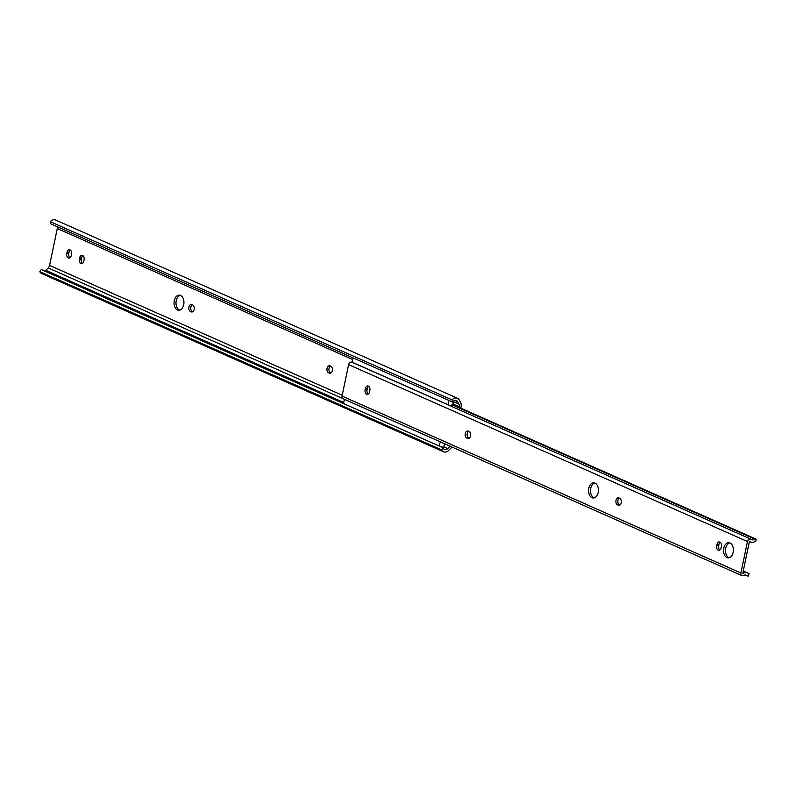 <?xml version="1.0" encoding="UTF-8"?>
<svg xmlns="http://www.w3.org/2000/svg" width="796" height="796" viewBox="0 0 796 796"><rect width="100%" height="100%" fill="white"/><g stroke="black" fill="none" stroke-linecap="round" stroke-linejoin="round"><path stroke-width="1.19" d="M179.677 310.132A7.582 4.935 92.2 0 1 179.418 310.022A7.582 4.935 92.2 0 1 176.025 302.341A7.582 4.935 92.2 0 1 180.264 295.276M177.488 309.942A7.582 4.935 -87.8 0 0 178.712 310.241A7.582 4.935 -87.8 0 0 183.856 303.813A7.582 4.935 -87.8 0 0 180.523 295.386A7.582 4.935 -87.8 0 0 179.299 295.097A7.582 4.935 -87.8 0 0 174.155 301.515A7.582 4.935 -87.8 0 0 177.488 309.942M82.426 263.426A3.592 2.338 92.2 0 1 81.291 259.217L81.55 257.984A3.592 2.338 92.2 0 1 82.933 255.675M79.361 259.138A3.592 2.338 -87.8 0 0 80.864 263.575A3.592 2.338 -87.8 0 0 81.441 263.715A3.592 2.338 -87.8 0 0 83.809 261.108L84.068 259.884A3.592 2.338 -87.8 0 0 81.978 255.307A3.592 2.338 -87.8 0 0 79.61 257.914L79.361 259.138L81.291 259.217M69.869 257.854A3.592 2.338 92.2 0 1 68.735 253.645L68.993 252.422A3.592 2.338 92.2 0 1 70.376 250.103M66.804 253.566A3.592 2.338 -87.8 0 0 68.307 258.004A3.592 2.338 -87.8 0 0 68.884 258.143A3.592 2.338 -87.8 0 0 71.252 255.536L71.511 254.312A3.592 2.338 -87.8 0 0 69.421 249.745A3.592 2.338 -87.8 0 0 67.053 252.342L66.804 253.566L68.735 253.645M191.239 311.863A3.592 2.338 -87.8 0 0 191.816 311.992A3.592 2.338 -87.8 0 0 194.254 308.957A3.592 2.338 -87.8 0 0 192.682 304.958L191.886 304.609A3.592 2.338 -87.8 0 0 191.309 304.47A3.592 2.338 -87.8 0 0 188.871 307.515A3.592 2.338 -87.8 0 0 190.443 311.505L192.403 311.903M329.365 373.125A3.592 2.338 -87.8 0 0 329.942 373.264A3.592 2.338 -87.8 0 0 332.39 370.22A3.592 2.338 -87.8 0 0 330.808 366.23L330.022 365.871A3.592 2.338 -87.8 0 0 329.435 365.742A3.592 2.338 -87.8 0 0 326.997 368.787A3.592 2.338 -87.8 0 0 328.579 372.777L330.539 373.175M458.993 407.363L459.123 406.736L455.083 404.955M352.648 359.513L57.292 228.512A3.9 2.866 113.9 0 0 57.372 226.741M343.753 402.478L45.84 270.341L48.228 267.944A3.831 2.816 113.9 0 0 49.581 265.426L57.292 228.512M459.123 406.736A3.9 2.866 113.9 0 0 458.934 404.079L457.481 401.612A3.89 2.866 113.9 0 0 456.367 400.527A3.89 2.866 113.9 0 0 452.665 402.07L452.068 399.881A6.378 4.686 -66.1 0 1 457.441 398.249A6.378 4.686 -66.1 0 1 459.232 399.97L460.595 402.507A6.378 4.686 -66.1 0 1 461.053 406.816L460.775 408.149M452.068 399.881L50.238 221.656A6.378 4.686 -66.1 0 1 55.611 220.014L457.441 398.249M452.665 402.07L50.825 223.835L50.238 221.656M457.481 401.612L454.824 400.438M458.934 404.079L453.471 401.652M451.899 446.994A6.378 4.686 -66.1 0 1 451.103 447.929L448.715 450.327A6.378 4.686 -66.1 0 1 443.521 451.77A6.378 4.686 -66.1 0 1 441.631 449.849L443.113 447.75A3.89 2.866 113.9 0 0 444.476 449.491A3.89 2.866 113.9 0 0 447.67 448.576L443.302 446.636M447.67 448.576L450.058 446.178M443.113 447.75L41.283 269.526L39.8 271.625L441.631 449.849M44.835 271.098A3.89 2.866 113.9 0 0 45.84 270.341M443.521 451.77L41.691 273.545A6.378 4.686 -66.1 0 1 39.8 271.625M192.741 311.743L192.383 311.584A3.592 2.338 92.2 0 1 190.761 308.311A3.592 2.338 92.2 0 1 192.314 304.798M330.877 373.016L330.509 372.846A3.592 2.338 92.2 0 1 328.897 369.583A3.592 2.338 92.2 0 1 330.449 366.07M598.194 492.505A7.582 4.935 -87.8 0 0 593.796 482.854A7.582 4.935 -87.8 0 0 588.801 488.346A7.582 4.935 -87.8 0 0 593.199 497.998A7.582 4.935 -87.8 0 0 598.194 492.505M594.174 497.888A7.582 4.935 92.2 0 1 590.741 488.416A7.582 4.935 92.2 0 1 594.761 483.043M615.995 500.405A3.592 2.338 -87.8 0 0 617.497 504.843L618.293 505.191A3.592 2.338 -87.8 0 0 618.87 505.331A3.592 2.338 -87.8 0 0 621.308 502.286A3.592 2.338 -87.8 0 0 619.726 498.296L618.94 497.938A3.592 2.338 -87.8 0 0 618.363 497.808A3.592 2.338 -87.8 0 0 615.995 500.405M619.795 505.072L619.437 504.913A3.592 2.338 92.2 0 1 617.935 500.475A3.592 2.338 92.2 0 1 619.368 498.127M465.302 433.571A3.592 2.338 -87.8 0 0 466.814 437.999L467.6 438.357A3.592 2.338 -87.8 0 0 468.177 438.496A3.592 2.338 -87.8 0 0 470.615 435.452A3.592 2.338 -87.8 0 0 469.043 431.452L468.247 431.104A3.592 2.338 -87.8 0 0 467.67 430.964A3.592 2.338 -87.8 0 0 465.302 433.571M469.113 438.238L468.745 438.079A3.592 2.338 92.2 0 1 467.242 433.641A3.592 2.338 92.2 0 1 468.685 431.293M733.166 552.374A7.582 4.935 -87.8 0 0 728.758 542.713A7.582 4.935 -87.8 0 0 723.773 548.205A7.582 4.935 -87.8 0 0 728.171 557.867A7.582 4.935 -87.8 0 0 733.166 552.374M729.146 557.757A7.582 4.935 92.2 0 1 725.703 548.285A7.582 4.935 92.2 0 1 729.723 542.902M452.019 404.796L754.907 539.131A4.786 3.522 -66.1 0 1 751.663 539.658A4.786 3.522 -66.1 0 1 751.066 539.29A2.786 2.05 113.9 0 0 750.718 539.081A2.786 2.05 113.9 0 0 747.474 541.539L740.897 572.981A2.786 2.05 113.9 0 0 741.882 575.617A2.786 2.05 113.9 0 0 743.504 575.478A4.786 3.522 -66.1 0 1 746.28 575.239A4.786 3.522 -66.1 0 1 747.215 575.936L748.509 575.986L749.026 573.528L748.27 573.498A7.343 5.393 113.9 0 0 747.315 572.901A7.343 5.393 113.9 0 0 742.758 573.438L749.484 541.23A7.343 5.393 113.9 0 0 750.628 541.996A7.343 5.393 113.9 0 0 754.936 541.608L755.683 541.638L756.2 539.181L754.907 539.131M452.387 404.428L756.2 539.181M368.18 394.09A3.592 2.338 92.2 0 1 367.055 389.871L367.304 388.647A3.592 2.338 92.2 0 1 368.697 386.329M719.783 550.036A3.592 2.338 92.2 0 1 718.659 545.827L718.907 544.603A3.592 2.338 92.2 0 1 720.3 542.285M743.275 570.981L749.026 573.528M745.146 575.01L747.215 575.936M352.2 362.379A2.786 2.05 113.9 0 0 351.852 362.16A2.786 2.05 113.9 0 0 348.608 364.628L342.031 396.07A2.786 2.05 113.9 0 0 343.016 398.697L741.882 575.617M365.115 389.801A3.592 2.338 -87.8 0 0 367.195 394.368A3.592 2.338 -87.8 0 0 369.563 391.771L369.822 390.547A3.592 2.338 -87.8 0 0 367.742 385.97A3.592 2.338 -87.8 0 0 365.374 388.567L365.115 389.801L367.055 389.871M716.718 545.748A3.592 2.338 -87.8 0 0 718.798 550.325A3.592 2.338 -87.8 0 0 721.166 547.728L721.425 546.494A3.592 2.338 -87.8 0 0 719.345 541.927A3.592 2.338 -87.8 0 0 716.977 544.524L716.718 545.748L718.659 545.827M454.984 405.582L455.113 404.965L453.033 403.433A3.353 2.468 113.9 0 0 453.382 402.408A3.353 2.468 113.9 0 0 453.451 401.184M353.364 358.021A3.353 2.468 113.9 0 0 352.588 359.752A3.353 2.468 113.9 0 0 353.772 362.916L449.481 405.373A3.353 2.468 113.9 0 0 452.635 404.119L454.058 405.174M449.073 400.478A3.353 2.468 113.9 0 0 448.297 402.209A3.353 2.468 113.9 0 0 449.481 405.373M344.907 399.532A3.353 2.468 113.9 0 0 343.842 401.622A3.353 2.468 113.9 0 0 344.051 403.811M440.616 441.989A3.353 2.468 113.9 0 0 439.551 444.078A3.353 2.468 113.9 0 0 439.76 446.267M442.118 447.302A3.353 2.468 113.9 0 0 444.636 444.277A3.353 2.468 113.9 0 0 444.705 443.8M342.21 395.224L49.581 265.426M342.937 398.657L48.228 267.944M328.579 372.777L330.509 372.846M190.443 311.505L192.383 311.584M67.053 252.342L68.993 252.422M79.61 257.914L81.55 257.984M619.437 504.913L617.497 504.843M468.745 438.079L466.814 437.999M342.031 396.07L740.897 572.981M348.608 364.628L747.474 541.539M718.907 544.603L716.977 544.524M468.774 438.397L467.6 438.357M619.457 505.241L618.293 505.191M367.304 388.647L365.374 388.567M749.434 541.469L750.628 541.996M743.245 571.1L747.315 572.901M351.852 362.16L750.718 539.081"/></g></svg>
